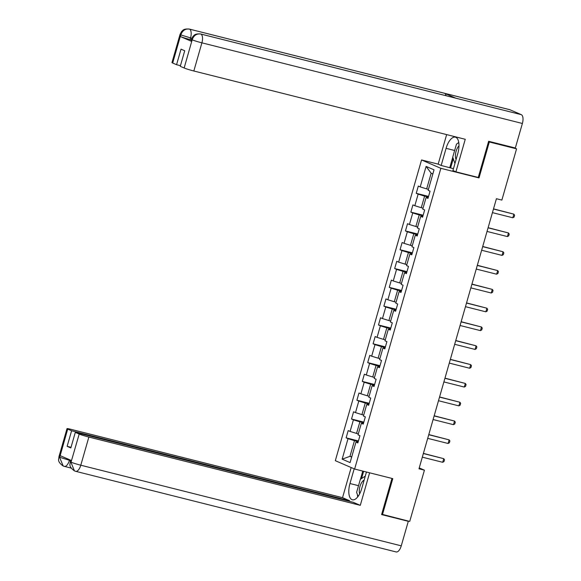 <?xml version="1.0" encoding="UTF-8"?>
<svg xmlns="http://www.w3.org/2000/svg" width="581" height="581" viewBox="0 0 581 581"><rect width="100%" height="100%" fill="white"/><g stroke="black" fill="none" stroke-linecap="round" stroke-linejoin="round"><path stroke-width="0.87" d="M421.552 159.957L335.317 460.675L354.628 469.034L440.856 168.323L421.552 159.957L438.176 164.14M358.049 442.272L355.957 442.097L357.867 442.918L359.937 435.685L358.034 434.857L361.353 423.288L363.256 424.108L365.333 416.875L363.43 416.047L366.749 404.478L368.652 405.298L370.729 398.065L368.819 397.237L372.138 385.668L374.048 386.488L376.118 379.255L374.215 378.427L377.534 366.858L379.437 367.679L381.514 360.445L379.611 359.624L382.93 348.048L384.833 348.869L386.91 341.635L385 340.815L388.319 329.238L390.229 330.059L392.298 322.825L390.396 322.005L393.715 310.428L395.617 311.249L397.695 304.016L395.792 303.195L399.111 291.618L401.013 292.439L403.091 285.206L401.18 284.385L404.499 272.809L406.409 273.629L408.479 266.396L406.577 265.575L409.895 253.999L411.798 254.819L413.875 247.586L411.973 246.765L415.292 235.189L417.194 236.009L419.271 228.776L417.361 227.955L420.68 216.379L422.59 217.2L424.66 209.966L422.757 209.145L426.076 197.569L427.979 198.39L430.056 191.156L428.153 190.336L434.029 169.834L426.098 166.398L431.16 173.225L426.665 188.898L428.437 189.348M355.957 442.097L350.082 462.592L342.151 459.157L348.026 438.662L346.123 437.834L358.433 440.935M426.098 166.398L420.216 186.9L418.313 186.073L416.236 193.306L418.146 194.134L414.827 205.71L412.917 204.882L410.847 212.116L412.75 212.944L409.431 224.52L407.528 223.692L405.451 230.926L407.354 231.754L404.035 243.33L402.132 242.502L400.055 249.736L401.965 250.564L398.646 262.14L396.736 261.312L394.666 268.545L396.569 269.373L393.25 280.95L391.347 280.122L389.27 287.355L391.173 288.183L387.854 299.76L385.951 298.932L383.874 306.165L385.784 306.993L382.465 318.57L380.555 317.742L378.485 324.975L380.388 325.803L377.069 337.379L375.166 336.552L373.089 343.785L374.992 344.613L371.673 356.189L369.77 355.361L367.7 362.595L369.603 363.423L366.284 374.999L364.374 374.171L362.304 381.405L364.207 382.233L360.888 393.802L358.985 392.981L356.908 400.215L358.811 401.043L355.492 412.612L353.589 411.791L351.52 419.024L353.422 419.852L350.103 431.422L348.193 430.601L346.123 437.834M477.517 177.27L479.013 177.917L489.311 141.989L516.567 148.845L501.868 200.089L496.421 198.717L418.974 468.802L424.42 470.174L419.228 467.923M358.317 433.869L356.552 433.426L359.871 421.85L363.633 422.801M363.445 423.462L361.353 423.288M350.103 431.422L356.552 433.426M353.422 419.852L359.871 421.85M363.713 415.059L361.941 414.616L365.26 403.04L369.029 403.991M368.841 404.652L366.749 404.478M355.492 412.612L361.941 414.616M358.811 401.043L365.26 403.04M369.102 396.249L367.337 395.806L370.656 384.23L374.425 385.181M374.229 385.842L372.138 385.668M360.888 393.802L367.337 395.806M364.207 382.233L370.656 384.23M374.498 377.439L372.733 376.996L376.052 365.42L379.814 366.371M379.625 367.032L377.534 366.858M366.284 374.999L372.733 376.996M369.603 363.423L376.052 365.42M379.894 358.63L378.122 358.186L381.441 346.61L385.21 347.561M385.021 348.222L382.93 348.048M371.673 356.189L378.122 358.186M374.992 344.613L381.441 346.61M385.283 339.82L383.518 339.377L386.837 327.8L390.599 328.752M390.41 329.412L388.319 329.238M377.069 337.379L383.518 339.377M380.388 325.803L386.837 327.8M390.679 321.01L388.914 320.567L392.233 308.99L395.995 309.942M395.806 310.603L393.715 310.428M382.465 318.57L388.914 320.567M385.784 306.993L392.233 308.99M396.075 302.2L394.303 301.757L397.622 290.18L401.391 291.132M401.202 291.793L399.111 291.618M387.854 299.76L394.303 301.757M391.173 288.183L397.622 290.18M401.464 283.39L399.699 282.947L403.018 271.371L406.78 272.322M406.591 272.983L404.499 272.809M393.25 280.95L399.699 282.947M396.569 269.373L403.018 271.371M406.86 264.58L405.095 264.137L408.414 252.561L412.176 253.512M411.987 254.173L409.895 253.999M398.646 262.14L405.095 264.137M401.965 250.564L408.414 252.561M412.256 245.778L410.484 245.327L413.803 233.751L417.572 234.702M417.383 235.363L415.292 235.189M404.035 243.33L410.484 245.327M407.354 231.754L413.803 233.751M417.645 226.968L415.88 226.517L419.199 214.941L422.961 215.892M422.772 216.553L420.68 216.379M409.431 224.52L415.88 226.517M412.75 212.944L419.199 214.941M423.041 208.158L421.276 207.707L424.595 196.131L428.357 197.082M428.168 197.743L426.076 197.569M414.827 205.71L421.276 207.707M418.146 194.134L424.595 196.131M420.216 186.9L426.665 188.898M489.311 141.989L488.534 141.648M516.567 148.845L513.64 147.581M381.695 514.229L409.728 521.418L424.42 470.174M382.48 514.563L392.785 478.635L354.628 469.034M479.013 177.917L440.856 168.323M432.845 173.959L431.16 173.225M351.752 456.782L349.98 456.332L351.665 457.065M358.245 441.611L354.475 440.659L349.98 456.332L342.151 459.157M348.026 438.662L354.475 440.659M416.236 193.306L428.553 196.407M410.847 212.116L423.157 215.217M405.451 230.926L417.761 234.027M400.055 249.736L412.372 252.837M394.666 268.545L406.976 271.647M389.27 287.355L401.58 290.456M383.874 306.165L396.191 309.266M378.485 324.975L390.795 328.076M373.089 343.785L385.406 346.886M367.7 362.595L380.01 365.696M362.304 381.405L374.614 384.506M356.908 400.215L369.225 403.316M351.52 419.024L363.829 422.126M493.465 209.015L513.858 214.149L514.621 215.239L514.105 217.047L512.82 217.766L492.427 212.639M512.82 217.766L513.858 214.149L493.509 208.862M458.99 145.838A8.17 3.66 -75.9 0 0 457.661 147.574A8.17 3.66 -75.9 0 0 456.1 159.441M454.938 163.486L452.73 157.16L456.463 144.146L458.794 142.628M364.134 480.16A8.17 3.66 -75.9 0 0 361.542 482.775A8.17 3.66 -75.9 0 0 359.654 493.835M358.041 496.457L356.611 492.361L360.343 479.34L365.289 476.122M455.453 98.102A7.727 3.464 104.1 0 1 455.678 98.138A7.727 3.464 104.1 0 1 455.889 98.211L521.295 114.66A7.727 3.464 104.1 0 1 522.377 123.47L515.34 148.002L488.636 141.285L478.265 177.459L455.918 171.838L452.919 170.538L457.828 153.413A14.14 6.333 -75.9 0 0 455.402 137.16A14.14 6.333 -75.9 0 0 446.085 148.329L441.175 165.454L438.168 164.154L446.644 134.603M455.918 171.838L465.25 139.28L193.829 70.998A7.546 0.494 -164 0 1 184.155 67.992L180.27 66.307L184.729 50.758L181.025 49.153L176.566 64.709L172.68 63.024A7.546 0.494 -164 0 1 171.969 62.588L180.037 34.432A7.546 0.494 16 0 0 180.749 34.867L172.68 63.024M453.441 168.693L441.175 165.454M180.037 34.432L181.606 31.512C182.804 30.648 183.059 28.585 189.253 29.05L509.726 109.678A7.727 3.464 104.1 0 1 509.965 109.758L444.567 93.309A7.727 3.464 104.1 0 1 446.063 95.72M521.295 114.66L509.965 109.758M455.678 98.138L200.605 33.967A7.727 3.464 104.1 0 1 200.823 34.039L455.889 98.211L444.567 93.309L189.493 29.13C185.39 28.549 182.521 30.415 180.88 34.722L180.749 34.867M191.251 39.849L190.089 39.552A7.546 0.494 -164 0 1 180.415 36.552L191.636 41.411A7.546 0.494 -164 0 1 190.924 40.975L191.389 39.348L192.1 39.784L191.636 41.411M176.566 64.709L180.451 65.682M458.721 142.178A14.14 6.333 -75.9 0 0 458.017 143.129M449.781 167.618L452.759 157.248M453.274 158.722L450.616 167.982M522.377 123.47L201.905 42.841A7.727 3.464 104.1 0 0 200.823 34.032C196.712 33.466 193.851 35.325 192.231 39.624L192.1 39.784M358.528 485.687L349.965 483.53A14.14 6.333 -75.9 0 0 352.384 499.783A14.14 6.333 -75.9 0 0 361.709 488.614L366.466 472.012M349.965 483.53L354.178 468.838M351.178 467.538L342.536 497.663L349.559 500.706L71.601 430.768L67.708 429.09L59.64 457.436L60.235 455.671L71.456 460.53L70.991 462.353L79.19 434.058A7.546 0.494 16 0 0 88.864 437.057L80.788 465.214L401.26 545.842L408.298 521.302L381.594 514.584L391.964 478.424M349.377 501.33L349.559 500.706M71.02 447.305L67.135 446.324L70.846 447.929L75.305 432.373L353.263 502.311L360.285 505.347L88.864 437.057M369.618 472.803L360.285 505.347M342.536 497.663L71.122 429.374A7.546 0.494 16 0 0 66.997 428.655A7.546 0.494 16 0 0 67.708 429.09M401.26 545.842A7.727 3.464 104.1 0 1 396.169 551.95L75.697 471.322A7.727 3.464 104.1 0 0 80.788 465.214A7.546 0.494 -164 0 1 71.122 462.215M406.94 520.721L408.298 521.302M75.305 432.373L79.19 434.058M67.135 446.324L71.601 430.768M357.431 494.707A14.14 6.333 -75.9 0 0 357.685 496.929M360.409 479.296L362.769 471.082M363.641 471.3L361.564 478.548M69.604 459.724L69.437 460.297L59.77 457.298M70.599 460.595L69.437 460.297A7.727 3.464 104.1 0 1 64.346 466.405A7.727 3.464 104.1 0 1 64.128 466.332L63.206 466.02L59.632 457.458M75.457 471.242L74.433 470.886L70.991 462.36M488.069 227.825L508.462 232.959L509.225 234.049L508.709 235.857L507.424 236.576L487.038 231.449M507.424 236.576L508.462 232.959L488.12 227.672M482.68 246.635L503.066 251.769L503.836 252.858L503.313 254.667L502.028 255.386L481.642 250.251M502.028 255.386L503.066 251.769L482.724 246.482M477.284 265.444L497.677 270.579L498.44 271.668L497.924 273.477L496.639 274.196L476.246 269.061M496.639 274.196L497.677 270.579L477.328 265.285M471.888 284.254L492.281 289.389L493.044 290.478L492.528 292.287L491.243 293.006L470.857 287.871M491.243 293.006L492.281 289.389L471.939 284.094M466.499 303.064L486.885 308.199L487.655 309.288L487.132 311.096L485.847 311.815L465.461 306.681M485.847 311.815L486.885 308.199L466.543 302.904M461.103 321.874L481.496 327.009L482.259 328.098L481.743 329.906L480.458 330.625L460.065 325.491M480.458 330.625L481.496 327.009L461.147 321.714M455.715 340.684L476.1 345.818L476.863 346.908L476.347 348.716L475.062 349.435L454.676 344.301M475.062 349.435L476.1 345.818L455.758 340.524M450.319 359.494L470.704 364.628L471.474 365.718L470.951 367.526L469.666 368.245L449.28 363.11M469.666 368.245L470.704 364.628L450.362 359.334M444.923 378.304L465.316 383.438L466.078 384.528L465.563 386.336L464.277 387.055L443.884 381.92M464.277 387.055L465.316 383.438L444.966 378.144M439.534 397.113L459.92 402.248L460.682 403.337L460.167 405.146L458.881 405.865L438.495 400.73M458.881 405.865L459.92 402.248L439.577 396.954M434.138 415.923L454.524 421.051L455.293 422.147L454.77 423.956L453.485 424.675L433.099 419.54M453.485 424.675L454.524 421.051L434.181 415.764M428.742 434.733L449.135 439.861L449.897 440.957L449.382 442.766L448.096 443.485L427.703 438.35M448.096 443.485L449.135 439.861L428.785 434.573M423.353 453.543L443.739 458.67L444.501 459.767L443.986 461.575L442.7 462.294L422.314 457.16M442.7 462.294L443.739 458.67L423.396 453.383M180.415 36.552L180.88 34.729M184.155 67.992L192.224 39.639M192.231 39.842A7.546 0.494 -164 0 0 201.905 42.841L193.829 70.998M191.803 38.237L190.553 37.925L190.089 39.552M454.64 150.486L446.085 148.329M189.253 29.05A7.727 3.464 104.1 0 1 189.493 29.13A7.727 3.464 104.1 0 1 190.553 37.925L180.88 34.925M63.206 466.02C56.488 461.198 59.095 459.048 58.928 456.811A7.546 0.494 16 0 0 59.64 457.24M74.433 470.886C67.933 466.115 70.41 463.965 70.279 461.721L70.991 462.156M191.389 39.348L192.972 36.407C194.156 35.543 194.519 33.48 200.605 33.967M71.231 468.141L63.307 466.064M66.997 428.655L58.928 456.811M74.535 470.93L75.697 471.322M70.279 461.721L70.715 460.21"/></g></svg>
